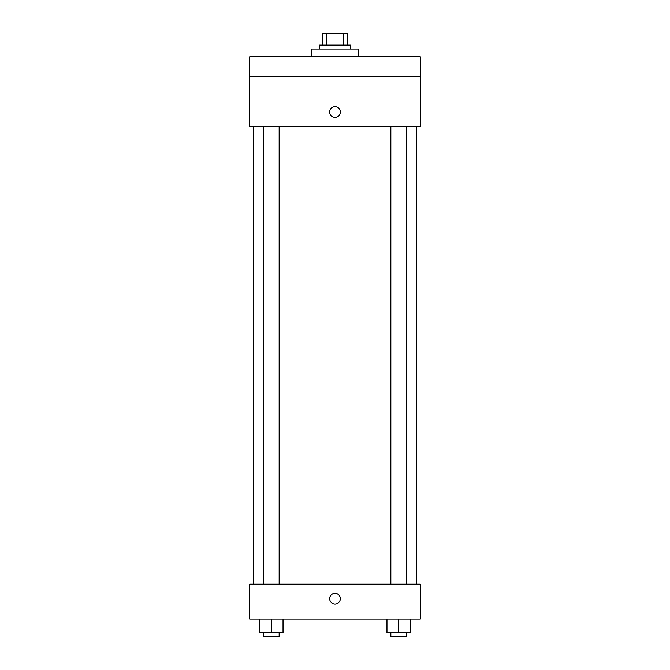 <?xml version="1.0" encoding="UTF-8"?>
<svg xmlns="http://www.w3.org/2000/svg" width="670" height="670" viewBox="0 0 670 670"><rect width="100%" height="100%" fill="white"/><g stroke="black" fill="none" stroke-linecap="round" stroke-linejoin="round"><path stroke-width="1" d="M326.834 45.133L326.834 33.5L322.396 33.5L322.396 45.133L322.396 33.5M326.834 33.5L347.604 33.5L347.604 45.133M343.166 45.133L343.166 33.5M319.49 49.011L319.49 45.133L350.51 45.133L350.51 49.011M358.266 56.766L358.266 49.011L311.734 49.011L311.734 56.766M249.692 56.766L420.308 56.766L420.308 76.154L249.692 76.154L249.692 56.766M420.308 76.154L420.308 126.571L249.692 126.571L249.692 76.154M335 117.359A5.335 5.335 0 0 1 330.385 109.361A5.335 5.335 0 0 1 339.615 109.361A5.335 5.335 0 0 1 335 117.359M249.692 584.148L420.308 584.148L420.308 619.047L249.692 619.047L249.692 584.148M335 604.022A5.335 5.335 0 0 1 330.385 596.024A5.335 5.335 0 0 1 339.615 596.024A5.335 5.335 0 0 1 335 604.022M386.967 619.047L386.967 632.622L410.233 632.622L410.233 619.047L410.233 632.622M398.6 632.622L398.6 619.047M406.355 632.622L406.355 636.5L390.845 636.5L390.845 632.622M259.767 619.047L259.767 632.622L283.033 632.622L283.033 619.047L283.033 632.622M271.4 632.622L271.4 619.047M279.156 632.622L279.156 636.5L263.645 636.5L263.645 632.622M416.43 584.148L416.43 126.571M253.57 584.148L253.57 126.571M390.845 126.571L390.845 584.148M406.355 126.571L406.355 584.148M279.156 584.148L279.156 126.571M263.645 584.148L263.645 126.571"/></g></svg>
